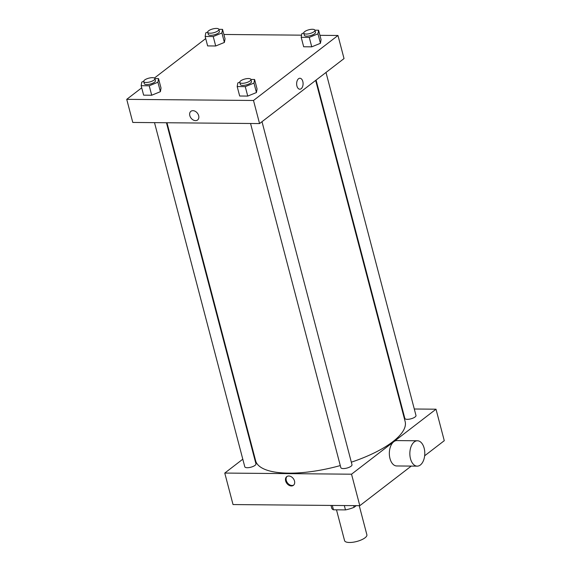 <?xml version="1.0" encoding="UTF-8"?>
<svg xmlns="http://www.w3.org/2000/svg" width="571" height="571" viewBox="0 0 571 571"><rect width="100%" height="100%" fill="white"/><g stroke="black" fill="none" stroke-linecap="round" stroke-linejoin="round"><path stroke-width="0.86" d="M336.49 509.824L344.57 540.637A11.534 3.904 -14.7 0 0 356.718 541.486A11.534 3.904 -14.7 0 0 366.882 534.784L359.252 505.678M356.233 505.656L354.091 507.298A15.717 5.325 -14.7 0 1 345.476 509.903L333.45 509.796A15.717 5.325 -14.7 0 1 331.715 508.104L331.009 505.428M332.308 505.442L333.45 509.796M344.327 505.549L345.476 509.903M353.656 505.628L354.091 507.298M414.296 409L436.008 409.2L444.274 440.691L424.653 455.786M411.256 466.093L359.801 505.685L233.032 504.557L224.767 473.066L242.796 459.191M288.776 475.993A5.482 4.018 52.4 0 1 294.022 479.726A5.482 4.018 52.4 0 1 293.423 485.321A5.482 4.018 52.4 0 1 286.892 483.43A5.482 4.018 52.4 0 1 286.742 476.635A5.482 4.018 52.4 0 1 288.776 475.993M436.008 409.2L351.536 474.194L359.801 505.685M351.536 474.194L224.767 473.066M166.454 122.744L255.944 463.859A5.767 1.956 165.3 0 1 253.224 466.393A5.767 1.956 165.3 0 1 247.264 467.713A5.767 1.956 165.3 0 1 244.788 466.785L154.505 122.637M250.548 123.493L340.83 467.642A5.767 1.956 -14.7 0 0 346.911 468.07A5.767 1.956 -14.7 0 0 351.993 464.715L261.996 121.687M401.827 408.893L402.341 408.9M252.717 451.561L253.146 451.233M325.998 72.446L415.988 415.474A5.767 1.956 165.3 0 1 413.276 418.008A5.767 1.956 165.3 0 1 407.309 419.328A5.767 1.956 165.3 0 1 404.832 418.4L316.077 80.083M340.287 465.565A77.285 26.173 165.3 0 1 288.776 473.152A77.285 26.173 165.3 0 1 255.637 460.74L166.968 122.751M315.656 80.404L405.139 421.519A77.285 26.173 165.3 0 1 351.329 462.189M417.208 466.143L396.695 465.965A12.69 7.473 -89.5 0 1 389.336 453.21A12.69 7.473 -89.5 0 1 396.924 440.591L417.43 440.769A12.69 7.473 90.5 0 0 409.842 453.388A12.69 7.473 90.5 0 0 417.208 466.143A12.69 7.473 90.5 0 0 424.153 448.199A12.69 7.473 90.5 0 0 417.43 440.769M287.07 476.414A5.482 4.018 -127.6 0 0 287.52 482.945A5.482 4.018 -127.6 0 0 293.722 485.057M249.498 439.277A12.69 7.473 -89.5 0 1 249.648 439.277L250.005 439.277M319.924 35.323L337.968 35.481L344.027 58.577L259.555 123.572L132.786 122.444L126.726 99.347L141.708 87.827M337.968 35.481L253.495 100.475L259.555 123.572M253.495 100.475L126.726 99.347M197.587 120.003A5.482 4.018 52.4 0 1 189.815 115.62A5.482 4.018 52.4 0 1 190.9 111.316A5.482 4.018 52.4 0 1 197.43 113.208A5.482 4.018 52.4 0 1 197.58 120.003A5.482 4.018 52.4 0 1 189.815 115.62A5.482 4.018 52.4 0 1 190.9 111.316M314.914 30.192L318.589 30.227L321.066 39.67L320.445 43.296L311.745 46.843L303.679 46.772L311.745 46.843L320.445 43.296L317.961 33.846L309.268 37.393L301.195 37.322L301.816 33.703L303.743 32.918M143.721 81.525L144.27 83.623A5.767 1.956 -14.7 0 0 150.344 84.051A5.767 1.956 -14.7 0 0 155.426 80.697L154.877 78.598A5.767 1.956 -14.7 0 0 150.68 77.792A5.767 1.956 -14.7 0 0 144.634 80.019A5.767 1.956 -14.7 0 0 143.721 81.525A5.767 1.956 -14.7 0 0 149.795 81.953A5.767 1.956 -14.7 0 0 154.877 78.598L158.538 78.612L161.022 88.062L160.401 91.681L151.7 95.229L143.628 95.157L151.7 95.229L160.401 91.681L157.917 82.231L149.224 85.778L141.151 85.707L141.772 82.088L143.699 81.303M223.882 34.467L301.567 35.159M154.398 78.056L205.71 38.578M239.763 82.381L240.312 84.479A5.767 1.956 -14.7 0 0 246.386 84.908A5.767 1.956 -14.7 0 0 251.468 81.553L250.919 79.455A5.767 1.956 -14.7 0 0 246.722 78.648A5.767 1.956 -14.7 0 0 240.677 80.875A5.767 1.956 -14.7 0 0 239.763 82.381A5.767 1.956 -14.7 0 0 245.837 82.809A5.767 1.956 -14.7 0 0 250.919 79.455L254.587 79.469L257.064 88.919L256.443 92.538L247.75 96.085L239.677 96.014L247.75 96.085L256.443 92.538L253.967 83.088L245.266 86.635L237.193 86.564L237.821 82.945L239.741 82.16M218.871 29.335L222.54 29.371L225.024 38.814L224.396 42.44L215.702 45.987L207.63 45.916L215.702 45.987L224.396 42.44L221.919 32.99L213.226 36.537L205.153 36.465L205.774 32.847L207.701 32.062M299.911 78.248A5.482 3.226 -89.5 0 1 303.023 82.581A5.482 3.226 -89.5 0 1 301.167 88.712A5.482 3.226 -89.5 0 1 299.811 89.204A5.482 3.226 -89.5 0 1 296.635 83.694A5.482 3.226 -89.5 0 1 299.911 78.248A5.482 3.226 -89.5 0 1 303.023 82.581A5.482 3.226 -89.5 0 1 301.167 88.712A5.482 3.226 -89.5 0 1 299.811 89.204M222.54 29.371L221.919 32.99M207.716 32.283L208.272 34.381A5.767 1.956 -14.7 0 0 214.346 34.81A5.767 1.956 -14.7 0 0 219.428 31.455L218.879 29.357A5.767 1.956 -14.7 0 0 214.682 28.55A5.767 1.956 -14.7 0 0 208.636 30.777A5.767 1.956 -14.7 0 0 207.716 32.283A5.767 1.956 -14.7 0 0 213.79 32.704A5.767 1.956 -14.7 0 0 218.879 29.357M213.226 36.537L215.702 45.987M205.153 36.465L207.63 45.916M225.024 38.814L224.396 42.44M318.589 30.227L317.961 33.846M303.765 33.139L304.314 35.238A5.767 1.956 -14.7 0 0 310.388 35.659A5.767 1.956 -14.7 0 0 315.47 32.311L314.921 30.213A5.767 1.956 -14.7 0 0 310.724 29.407A5.767 1.956 -14.7 0 0 304.678 31.633A5.767 1.956 -14.7 0 0 303.765 33.139A5.767 1.956 -14.7 0 0 309.839 33.561A5.767 1.956 -14.7 0 0 314.921 30.213M309.268 37.393L311.745 46.843M301.195 37.322L303.679 46.772M321.066 39.67L320.445 43.296M158.538 78.612L157.917 82.231M149.224 85.778L151.7 95.229M141.151 85.707L143.628 95.157M161.022 88.062L160.401 91.681M254.587 79.469L253.967 83.088M245.266 86.635L247.75 96.085M237.193 86.564L239.677 96.014M257.064 88.919L256.443 92.538"/></g></svg>
